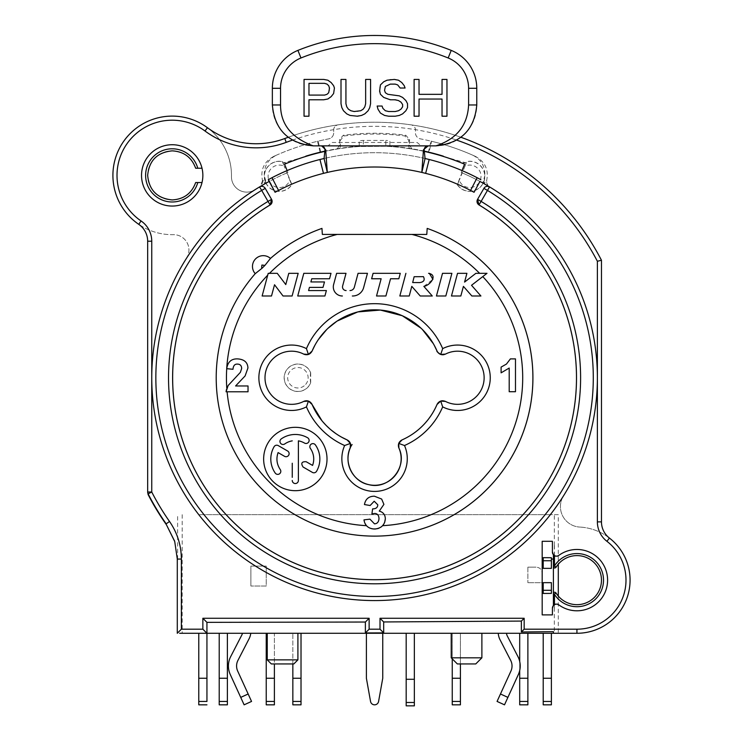 <?xml version="1.0" encoding="UTF-8"?>
<svg xmlns="http://www.w3.org/2000/svg" width="743" height="743" viewBox="0 0 743 743"><rect width="100%" height="100%" fill="white"/><g stroke="black" fill="none" stroke-linecap="round" stroke-linejoin="round"><path stroke-width="0.56" stroke-dasharray="3.71 2.79" d="M479.941 181.441L476.217 179.49A222.816 222.816 0 0 0 461.236 172.497L464.589 164.194L461.236 172.497A222.816 222.816 0 0 1 374.565 600.576A222.816 222.816 0 0 1 287.894 172.497A222.816 222.816 0 0 0 272.913 179.49L269.189 181.441M476.217 179.49L477.136 177.707A222.816 222.816 0 0 0 462.007 170.574L461.236 172.497L461.988 172.813A222.816 222.816 0 0 0 461.236 172.497L464.589 164.194L444.277 156.727L464.589 164.194A231.76 231.76 0 0 0 284.541 164.194L287.894 172.497A222.816 222.816 0 0 0 287.142 172.813L287.894 172.497L287.123 170.574A222.816 222.816 0 0 0 271.994 177.707L269.403 179.072M424.281 151.135A232.011 232.011 0 0 0 324.849 151.135M202.012 182.546A30.658 30.658 0 0 1 141.532 175.385A30.658 30.658 0 0 1 202.012 168.234A30.658 30.658 0 0 0 141.532 175.385A30.658 30.658 0 0 1 172.19 144.727A30.658 30.658 0 0 1 202.012 182.546A30.658 30.658 0 0 1 141.532 175.385A30.658 30.658 0 0 0 202.012 182.546L195.66 182.546A24.528 24.528 0 0 1 147.662 175.385A24.528 24.528 0 0 1 195.66 168.234L202.012 168.234M554.343 545.492L554.269 568.005A2.043 2.043 0 0 0 556.182 567.058A24.528 24.528 0 0 1 601.468 580.134A24.528 24.528 0 0 1 556.182 593.211A2.043 2.043 0 0 0 554.269 592.264L554.343 633.277L576.94 633.277A53.152 53.152 0 0 0 630.092 580.134A53.152 53.152 0 0 0 579.754 527.056A53.152 53.152 0 0 1 609.418 538.062A20.442 20.442 0 0 1 601.468 521.883L601.468 260.264A255.518 255.518 0 0 0 284.783 138.532A81.767 81.767 0 0 1 207.436 127.722A59.282 59.282 0 0 1 231.463 176.509A15.334 15.334 0 0 0 255.016 189.734A15.334 15.334 0 0 1 231.463 176.509A59.282 59.282 0 0 0 172.19 116.103A59.282 59.282 0 0 0 112.908 175.385A59.282 59.282 0 0 0 173.314 234.658A15.334 15.334 0 0 1 186.539 258.211A222.816 222.816 0 0 1 260.217 186.53L261.257 185.908L263.375 180.233L264.787 183.865A222.816 222.816 0 0 0 261.257 185.908M475.446 156.411L472.734 155.194A243.258 243.258 0 0 0 431.637 141.291L428.971 152.473L428.339 152.324L431.005 141.142A243.258 243.258 0 0 0 420.427 138.867A6.13 6.13 0 0 1 415.448 132.848L415.448 129.923A5.108 5.108 0 0 0 411.065 124.861A5.108 5.108 0 0 1 415.448 129.923L415.448 132.848A6.13 6.13 0 0 0 420.427 138.867A243.258 243.258 0 0 1 475.446 156.411C485.16 161.798 488.885 169.887 486.619 180.66L485.746 180.27L484.343 183.865A222.816 222.816 0 0 1 487.872 185.908L488.913 186.521A222.816 222.816 0 0 1 563.538 495.822A20.442 20.442 0 0 0 579.781 527.066A20.442 20.442 0 0 1 563.538 495.822A222.816 222.816 0 0 1 550.368 514.658A222.816 222.816 0 0 0 483.191 183.215A222.816 222.816 0 0 0 482.801 183.001L484.845 175.654A15.074 15.074 0 0 1 457.214 184.636L461.988 172.813M484.343 183.865L482.801 183.001M147.662 492.711L147.662 241.215A20.442 20.442 0 0 0 138.755 224.34A59.282 59.282 0 0 0 173.314 234.658A15.334 15.334 0 0 1 186.539 258.211A222.816 222.816 0 0 0 198.771 514.658L550.368 514.658L198.771 514.658A222.816 222.816 0 0 1 265.938 183.215A15.074 15.074 0 0 1 282.619 161.602L283.157 162.931L304.231 156.931A231.76 231.76 0 0 0 284.541 164.194L287.894 172.497L284.541 164.194L304.231 156.931M428.971 152.473C392.703 143.845 356.426 143.845 320.159 152.473L317.493 141.291A243.258 243.258 0 0 0 276.396 155.194L275.031 155.807L276.396 155.194C267.982 159.494 263.941 166.321 264.285 175.654L266.328 183.001L264.787 183.865M266.328 183.001A222.816 222.816 0 0 0 265.938 183.215A15.074 15.074 0 0 0 291.925 184.636L287.142 172.813M424.309 151.396A231.76 231.76 0 0 0 324.821 151.396M263.375 180.233L262.53 180.688C260.254 169.85 263.979 161.751 273.684 156.411A243.258 243.258 0 0 1 328.703 138.867A6.13 6.13 0 0 0 333.681 132.848L333.681 129.923A5.108 5.108 0 0 1 338.065 124.861A5.108 5.108 0 0 0 333.681 129.923L333.681 132.848A6.13 6.13 0 0 1 328.703 138.867A243.258 243.258 0 0 0 318.125 141.142L320.79 152.324A231.76 231.76 0 0 1 337.155 149.037L339.635 148.646A231.76 231.76 0 0 1 409.504 148.646L411.975 149.037A231.76 231.76 0 0 1 428.339 152.324M320.79 152.324L320.159 152.473M385.812 146.269L359.231 146.501L359.231 141.263L359.231 146.501L385.812 146.269L385.812 140.436L363.327 140.436A4.087 0.827 180 0 0 359.231 141.263M479.727 179.072L478.055 178.19M470.579 190.431A208.504 208.504 0 0 0 425.646 173.36M421.82 172.432A208.504 208.504 0 0 0 327.31 172.432M323.484 173.36A208.504 208.504 0 0 0 278.551 190.431M426.788 234.426L422.33 234.426M417.39 234.426L374.296 234.426M331.759 234.416L326.818 234.416M322.351 234.416L322.351 234.416A1797.057 1797.057 0 0 0 321.96 228.398M350.482 443.664L350.241 448.001A26.572 26.572 0 0 0 374.565 485.281A26.572 26.572 0 0 0 398.889 448.001L398.824 447.853M303.683 401.415L303.655 401.434A26.572 26.572 0 0 1 265 377.76A26.572 26.572 0 0 1 303.655 354.095L306.237 354.764M445.447 354.105L443.924 354.643M444.49 401.025L445.475 401.424A26.572 26.572 0 0 0 484.13 377.76A26.572 26.572 0 0 0 445.466 354.095M462.007 170.574A222.816 222.816 0 0 0 425.135 158.51M425.07 158.5A222.816 222.816 0 0 0 324.069 158.5A222.816 222.816 0 0 1 425.07 158.5M324.004 158.51A222.816 222.816 0 0 0 287.123 170.574M425.665 145.86L421.16 145.86L417.139 142.48L331.991 142.48L327.969 145.86L320.911 145.86M421.16 145.86L435.89 145.86A40.884 40.884 0 0 0 476.774 104.977L476.774 88.287A40.884 40.884 0 0 0 451.224 50.394A204.418 204.418 0 0 0 297.906 50.394A40.884 40.884 0 0 0 272.356 88.287L272.356 104.977A40.884 40.884 0 0 0 313.24 145.86L327.969 145.86M321.608 145.86L356.454 145.86M389.221 145.86L427.541 145.86M304.045 79.427L304.045 116.214L308.967 116.214L308.967 99.776L323.753 99.776L327.867 98.995L331.146 96.646L333.616 93.516L334.434 88.036L333.616 85.686L331.146 82.557L327.867 80.207L323.753 79.427L304.045 79.427M327.041 84.117L324.58 83.337L308.967 83.337L308.967 95.085L324.58 95.085L327.041 94.296L328.685 92.736L329.502 90.386L328.685 85.686L327.041 84.117M370.571 103.695L370.571 79.427L365.649 79.427L365.649 103.695L364.822 106.825L363.178 109.175L360.717 110.735L357.429 111.524L350.863 110.735L348.402 109.175L346.758 106.825L345.932 103.695L345.932 79.427L341.009 79.427L341.009 103.695L341.826 107.605L343.47 110.735L346.758 113.874L350.037 115.434L354.151 116.214L361.544 115.434L364.822 113.874L368.11 110.735L369.754 107.605L370.571 103.695M380.435 94.296L379.608 88.036L380.435 84.906L383.713 81.776L390.289 79.427L398.499 80.207L401.787 82.557L404.248 85.686L405.074 88.036L400.143 88.036L397.681 84.906L395.22 84.117L390.289 84.117L385.357 86.467L384.54 90.386L385.357 92.736L387.827 94.296L399.325 95.866L402.613 97.426L405.892 100.565L407.536 103.695L407.536 107.605L405.892 110.735L402.613 113.874L399.325 115.434L395.22 116.214L388.645 116.214L384.54 115.434L380.435 113.085L377.964 109.175L377.147 106.045L382.078 106.045L382.896 108.394L385.357 110.735L388.645 111.524L395.22 111.524L398.499 110.735L400.969 109.175L402.613 106.825L402.613 104.475L400.969 102.125L398.499 100.565L387.001 98.995L383.713 97.426L380.435 94.296M419.033 116.214L419.033 99.051L442.039 99.051L442.039 116.214L446.961 116.214L446.961 79.427L442.039 79.427L442.039 94.342L419.033 94.342L419.033 79.427L414.111 79.427L414.111 116.214L419.033 116.214M479.634 273.331L475.882 273.331L464.57 282.089L466.91 273.331L457.53 273.331L451.456 295.993L460.836 295.993L463.418 286.361L471.87 295.993L480.916 295.993L471.526 285.293L483.879 275.737M484.965 274.901L486.99 273.331M375.995 528.951L377.509 528.682M378.958 528.199L380.314 527.521M381.531 526.666L384.595 522.654M374.249 513.469L374.741 513.45C377.36 513.58 378.781 515.27 379.004 518.503C378.781 521.92 377.277 523.704 374.5 523.852L369.94 519.143L363.977 519.877L366.475 525.673L369.615 527.994M371.695 528.71L372.847 528.923M226.067 391.793L248.032 391.793L248.032 385.961L235.596 385.961L245.116 375.93L247.939 367.989C247.707 362.361 244.252 359.333 237.574 358.888M237.444 364.098C240.184 364.172 241.586 365.64 241.661 368.509L240.37 372.345L228.12 385.543L226.476 389.462M272.124 273.331L268.093 273.74M262.13 295.993L271.511 295.993L274.529 284.745L283.037 295.993L292.101 295.993L298.175 273.331L288.786 273.331L285.776 284.578L277.269 273.331L272.635 273.331M385.338 518.772C385.162 514.667 383.147 512.122 379.274 511.119L383.908 504.376L381.651 499.045L374.379 496.194C368.807 496.24 365.491 499.027 364.441 504.553L370.135 505.509L374.203 501.219L377.778 504.785C377.723 507.497 376.004 508.862 372.605 508.89L371.918 513.915M267.712 275.161L265.892 281.95M509.206 368.045L509.206 391.719L515.484 391.719L515.484 358.888L510.395 358.888L506.457 364.061L501.098 367.098L501.098 372.847M330.997 273.331L303.803 273.331L297.729 295.993L324.923 295.993L326.381 290.559L308.568 290.559L309.422 287.383L323.019 287.383L324.477 281.941L310.88 281.941L311.735 278.774L329.539 278.774L330.997 273.331M342.495 286.928L342.495 286.928A3.631 3.631 0 0 1 342.625 285.99L346.015 273.331L336.625 273.331M333.607 284.597L333.607 284.597A9.065 9.065 0 0 0 342.384 295.993L342.384 295.993M352.331 295.993L352.702 295.993A11.331 11.331 0 0 0 363.633 287.56L363.633 287.569M367.451 273.322L358.07 273.322M354.355 287.188L354.355 287.188A4.532 4.532 0 0 1 350.027 290.55L349.981 290.55M400.282 273.331L373.079 273.331L371.63 278.764L381.14 278.764L376.525 295.993L385.914 295.993L390.53 278.764L398.824 278.764L400.282 273.331M428.59 273.331L429.333 273.313M405.91 273.331L399.836 295.993L409.226 295.993L411.798 286.361L420.232 295.993L432.277 295.993M423.854 286.361L432.918 279.349M451.893 273.331L442.512 273.331L436.447 295.993L445.828 295.993L451.893 273.331M310.565 372.354A64.223 64.223 0 0 0 310.565 383.165L310.685 382.608A13.671 13.671 0 0 1 289.027 388.152A13.671 13.671 0 0 1 287.522 368.881A13.671 13.671 0 0 1 310.685 372.912L310.565 372.354A13.764 13.764 0 0 0 289.491 366.875A13.764 13.764 0 0 0 289.491 388.654A13.764 13.764 0 0 0 310.565 383.165M310.685 372.912L310.685 382.608M437.571 352.033L437.079 351.142M444.277 156.727L466 162.875L466.52 161.602A15.074 15.074 0 0 1 484.845 175.654C485.123 166.2 481.083 159.383 472.734 155.194L474.099 155.807M305.679 384.4A10.216 10.216 0 0 0 304.556 369.995A10.216 10.216 0 0 0 290.141 371.119A10.216 10.216 0 0 0 291.265 385.533A10.216 10.216 0 0 0 305.679 384.4M554.343 545.381L554.343 514.658L550.368 514.658L558.299 514.658L558.299 564.188M554.343 514.658L558.299 514.658M174.763 541.628L177.614 560.073L177.614 514.658M174.577 541.053L174.735 541.536M182.193 514.658L182.184 633.277L177.289 633.277M182.184 633.277L558.29 633.277L558.299 596.072M451.224 633.277L481.882 633.277M292.844 663.945L292.844 633.277L292.844 678.257L301.017 678.257L301.017 633.277L267.248 633.277L274.399 633.277L274.399 663.945M266.226 704.828L266.226 633.277L274.399 633.277L274.399 704.828M527.883 633.277L519.701 633.277L519.701 678.257L527.883 678.257L527.883 633.277M414.353 679.278L406.18 679.278L406.18 633.277L414.353 633.277L414.353 705.85M551.39 701.466L551.39 633.277L543.207 633.277L543.207 701.466L551.39 701.466L551.39 704.828M206.944 633.277L198.771 633.277L198.771 678.257L206.944 678.257L206.944 633.277M227.386 678.257L227.386 633.277L219.213 633.277L219.213 678.257L227.386 678.257L227.386 704.828M460.419 663.945L460.419 633.277L452.246 633.277L452.246 678.257L460.419 678.257L460.419 633.277L452.246 633.277L452.246 658.837M382.747 633.277L366.392 633.277L366.392 678.257L370.543 701.457A4.087 4.087 0 0 0 378.596 701.448L382.747 678.257L382.747 633.277M244.122 704.828L230.256 674.486A20.442 20.442 0 0 1 230.683 656.617L241.809 635.042A8.173 8.173 0 0 0 242.469 633.277L250.772 633.277A16.355 16.355 0 0 1 249.072 638.794L237.946 660.369A12.269 12.269 0 0 0 237.695 671.087L251.552 701.429M497.067 701.429L510.924 671.087A12.269 12.269 0 0 0 510.673 660.369L500.058 639.788A16.355 16.355 0 0 1 498.265 633.277L506.475 633.277A8.173 8.173 0 0 0 507.32 636.036L517.936 656.617A20.442 20.442 0 0 1 518.363 674.486L504.506 704.828M552.411 608.238L552.411 614.888L542.186 614.888L542.186 541.294L552.411 541.294L552.411 552.03M551.39 557.714L551.39 568.358L543.207 568.339L543.207 557.668M551.39 593.406L551.39 582.642M543.207 593.443L543.207 582.642M554.454 545.381L554.454 556.405L557.519 556.405A30.658 30.658 0 0 1 607.598 580.134A30.658 30.658 0 0 1 557.519 603.864L554.454 603.864L554.454 608.749M288.191 137.279A255.518 255.518 0 0 1 460.948 137.279M488.913 186.521C488.569 188.025 487.807 186.075 486.619 180.66M487.872 185.908L485.746 180.27M457.419 184.738L459.258 180.27A11.247 11.247 0 0 0 474.61 186.474A11.247 11.247 0 0 0 469.79 165.076A11.247 11.247 0 0 0 464.96 166.163L466.743 161.677A14.962 14.962 0 0 1 484.668 174.772A14.962 14.962 0 0 1 457.419 184.738L457.214 184.636M464.96 166.163L459.258 180.27M461.579 162.949L466 162.875M431.005 141.142L431.637 141.291M337.155 149.037L339.588 145.191L339.579 139.498L343.303 135.254A244.512 244.512 0 0 1 405.827 135.254L409.551 139.508L409.551 145.191L411.975 149.037M262.53 180.688L260.226 186.521M282.396 161.677L284.17 166.163A11.247 11.247 0 0 0 268.827 172.367A11.247 11.247 0 0 0 279.349 187.561A11.247 11.247 0 0 0 289.872 180.27L291.739 184.719A14.962 14.962 0 0 1 266.133 183.326A14.962 14.962 0 0 1 282.396 161.677L282.619 161.602M283.157 162.931L287.411 163.005M289.872 180.27L284.17 166.163M317.493 141.291L318.125 141.142M409.504 148.646L408.743 146.278L408.734 140.232L404.87 135.95A243.695 243.695 0 0 0 344.065 135.978L340.396 140.223L340.396 146.278L339.635 148.646M404.87 135.95L405.827 135.254M343.303 135.254L344.055 135.978M339.579 139.498L340.396 140.223M554.269 556.405L557.519 556.405A30.658 30.658 0 0 1 607.598 580.134A30.658 30.658 0 0 1 558.903 604.932A4.087 4.087 0 0 0 554.454 604.7L553.479 605.48M553.479 554.789L554.454 555.569A4.087 4.087 0 0 0 558.903 555.337A30.658 30.658 0 0 1 607.598 580.134A30.658 30.658 0 0 1 557.519 603.864L554.269 603.864M542.186 573.29L542.186 582.688L527.883 582.688L542.186 582.688L542.186 573.29C541.879 569.51 539.836 567.466 536.056 567.16C539.836 567.466 541.879 569.51 542.186 573.29M527.883 567.16L527.883 582.688L527.883 567.16L536.056 567.16L527.883 567.16M250.893 566.082L250.893 586.013L250.893 566.082L266.226 566.082L250.893 566.082M266.226 566.082L266.226 586.013L250.893 586.013L266.226 586.013L266.226 566.082M543.207 704.828L543.207 701.466M551.39 678.257L543.207 678.257M481.882 657.815L451.224 657.815M475.752 663.945L457.354 663.945M266.226 678.257L274.399 678.257M519.701 670.53L519.701 661.446M519.701 704.828L519.701 678.257M527.883 678.257L527.883 704.828M406.18 705.85L406.18 679.278M301.017 678.257L301.017 704.828M292.844 704.828L292.844 678.257M206.944 678.257L206.944 701.457L198.771 701.457L198.771 678.257M198.771 704.828L198.771 701.457M219.213 704.828L219.213 678.257M460.419 678.257L460.419 704.828M452.246 704.828L452.246 678.257M297.906 659.858L267.248 659.858M293.819 663.945L271.334 663.945M419.674 282.591A1734.617 1734.617 0 0 0 412.671 282.544L414.139 276.721L423.445 276.656C425.098 280.055 423.844 282.034 419.674 282.591M327.013 458.998A31.689 31.689 0 0 1 295.324 490.686A31.689 31.689 0 0 1 263.644 458.998A31.689 31.689 0 0 1 295.324 427.318A31.689 31.689 0 0 1 327.013 458.998M289.12 453.648A3.065 3.065 0 0 0 287.587 450.992L278.272 445.614A3.065 3.065 0 0 0 274.083 446.738A24.528 24.528 0 0 0 275.226 473.068A3.065 3.065 0 0 0 280.808 471.313A3.065 3.065 0 0 0 280.26 469.567L280.26 469.567M278.086 452.589L284.523 456.304M298.398 456.072L298.389 440.859A18.399 18.399 0 0 1 304.519 443.069A3.065 3.065 0 0 0 309.125 440.413A3.065 3.065 0 0 0 307.593 437.757A24.528 24.528 0 0 0 281.253 438.909A3.065 3.065 0 0 0 281.597 444.138A3.065 3.065 0 0 0 284.773 443.933A18.399 18.399 0 0 1 292.259 440.859M292.259 463.233L292.259 477.34M292.259 480.461A3.065 3.065 0 0 0 295.315 483.535A3.065 3.065 0 0 0 298.389 480.48L298.398 461.654M309.84 446.692A3.065 3.065 0 0 0 310.398 448.447A18.399 18.399 0 0 1 312.571 465.415L306.153 461.709C301.704 461.505 300.683 463.279 303.088 467.022L312.385 472.39A3.065 3.065 0 0 0 316.574 471.266A24.528 24.528 0 0 0 315.422 444.936L315.422 444.936M389.899 141.263L389.899 146.501L389.899 141.263A4.087 0.827 180 0 0 385.812 140.436M292.38 140.139A251.431 251.431 0 0 1 456.75 140.139M271.994 177.707L272.913 179.49M341.418 437.07L336.003 433.708M330.932 429.844L330.152 429.185M322.546 421.476L321.979 420.779M348.133 440.488L348.913 441.128M350.027 442.605L350.297 443.162M398.573 447.119L398.397 446.106M400.969 440.506L398.471 444.398M306.488 400.756L303.655 401.434M311.438 403.31L307.463 400.839M442.354 400.765L443.45 400.802M437.664 403.356L438.314 402.576M439.865 401.434L440.478 401.164M441.101 400.96L441.565 400.858M441.621 354.671L441.073 354.55M440.469 354.355L438.166 352.786M314.948 345.17L318.385 339.542M326.836 329.4L327.737 328.527M421.105 328.257L422.34 329.446M433.355 343.693L434.209 345.216M309.274 354.077L308.67 354.355M177.614 560.073L177.289 559.061M484.78 182.889L483.173 182.165M265.957 182.165L264.35 182.889M275.031 155.807L273.684 156.411M339.588 145.191L340.396 146.278M408.761 146.26L409.551 145.191M409.551 139.508L408.734 140.232M266.226 701.457L274.399 701.457M527.883 701.457L519.701 701.457M414.353 702.479L406.18 702.479M292.844 701.457L301.017 701.457M227.386 701.457L219.213 701.457M452.246 701.457L460.419 701.457M240.723 697.389L248.162 693.99M500.466 693.99L507.896 697.389M363.327 140.436L363.327 146.269"/><path stroke-width="1.11" d="M443.348 156.439L443.348 156.179A232.011 232.011 0 0 0 424.281 151.135M324.849 151.135A232.011 232.011 0 0 0 305.782 156.179L305.782 156.439M141.532 175.385A30.658 30.658 0 0 0 172.19 206.052A30.658 30.658 0 0 0 202.858 175.385A30.658 30.658 0 0 0 172.19 144.727A30.658 30.658 0 0 0 141.532 175.385M478.055 178.19L477.136 177.707L470.579 190.431L474.053 192.279A208.504 208.504 0 0 0 275.077 192.279L269.189 181.441A222.816 222.816 0 0 0 204.78 522.041A222.816 222.816 0 0 0 544.359 522.041A222.816 222.816 0 0 0 489.563 186.911A4.087 4.087 0 0 0 483.907 188.369A4.087 4.087 -158.2 0 1 489.563 186.911A222.816 222.816 0 0 0 479.941 181.441L474.053 192.279L479.941 181.441M324.821 151.396A231.76 231.76 0 0 0 284.541 164.194L287.123 170.574M462.007 170.574L464.589 164.194A231.76 231.76 0 0 0 424.309 151.396M480.582 179.537L479.727 179.072M270.155 204.929L271.566 199.356A4.087 4.087 150 0 1 270.136 204.901L270.155 204.929A201.929 201.929 0 0 0 220.745 508.574A201.929 201.929 0 0 0 528.394 508.574A201.929 201.929 0 0 0 478.984 204.929L477.554 199.384L483.907 188.369A4.087 4.087 -158.2 0 1 489.563 186.911A222.816 222.816 0 0 1 544.359 522.041A222.816 222.816 0 0 1 204.78 522.041A222.816 222.816 0 0 1 259.576 186.911A4.087 4.087 0 0 1 265.223 188.369L271.576 199.384M270.48 258.425A158.361 158.361 0 0 1 321.96 228.398L322.351 234.416L337.173 234.426L426.788 234.426L427.188 228.407A158.361 158.361 0 0 1 516.116 448.763A158.361 158.361 0 0 1 286.315 509.252A158.361 158.361 0 0 1 255.23 273.665A10.801 10.801 178.7 0 1 255.629 258.824A10.801 10.801 178.7 0 1 270.48 258.425L270.452 258.434A158.361 158.361 0 0 1 321.96 228.398M255.23 273.665L255.248 273.647A158.361 158.361 0 0 0 374.416 536.121A158.361 158.361 0 0 0 427.188 228.407L427.188 228.407A3778.554 3778.554 0 0 0 426.788 234.426M422.33 234.426L417.39 234.426M374.296 234.426L331.759 234.416M326.818 234.416L322.351 234.416M398.74 443.422L402.019 439.912C398.75 441.751 397.709 444.444 398.889 447.992L398.74 443.422L404.498 445.521A74.077 74.077 0 0 0 442.679 406.885A32.711 32.711 0 0 0 486.684 392.638A32.711 32.711 0 0 0 442.679 348.634A74.077 74.077 0 0 0 306.45 348.634A32.711 32.711 0 0 0 262.446 362.881A32.711 32.711 0 0 0 306.45 406.885A74.077 74.077 0 0 0 344.631 445.521L350.399 443.422L350.241 448.001C351.42 444.444 350.38 441.751 347.13 439.902L341.418 437.07M306.45 406.885L308.419 401.081L312.088 404.48A67.938 67.938 0 0 0 347.13 439.902L348.133 440.488M321.979 420.779L312.088 404.48C310.165 401.034 307.351 400.013 303.664 401.424L303.655 401.434A26.572 26.572 0 0 0 303.664 401.424M434.209 345.216L437.06 351.114A67.938 67.938 0 0 0 312.088 351.086C310.147 354.504 307.333 355.507 303.664 354.095A26.572 26.572 0 0 0 265 377.76A26.572 26.572 0 0 0 303.655 401.434L308.419 401.081M437.06 351.114C439.002 354.504 441.806 355.498 445.466 354.095L440.71 354.448C437.636 352.34 436.42 351.235 437.079 351.142A67.947 67.947 0 0 0 312.088 351.058L314.948 345.17M442.679 406.885L440.71 401.081L445.475 401.424C441.788 400.022 438.974 401.025 437.042 404.452L437.051 404.461A67.947 67.947 0 0 1 402.009 439.921A67.938 67.938 0 0 0 437.042 404.433M425.135 158.51A222.816 222.816 0 0 0 425.07 158.5L429.194 159.494A222.816 222.816 0 0 1 477.136 177.707L480.888 179.704M269.189 181.441L268.251 179.704L271.994 177.707A222.816 222.816 0 0 1 319.945 159.494L324.069 158.5A222.816 222.816 0 0 0 324.004 158.51M489.563 186.911L487.454 190.412A218.73 218.73 0 0 1 376.162 596.48A218.73 218.73 0 0 1 261.685 190.412L259.576 186.911A4.087 4.087 0 0 1 265.223 188.369L261.685 190.412L268.028 201.399A206.043 206.043 0 0 0 376.153 583.794A206.043 206.043 0 0 0 481.111 201.399L487.454 190.412L483.907 188.369L477.563 199.356L481.111 201.399L478.994 204.901A4.087 4.087 -150 0 1 477.563 199.356L477.554 199.384M265.223 188.369L271.566 199.356L268.028 201.399L270.136 204.901A201.957 201.957 0 0 0 376.125 579.707A201.957 201.957 0 0 0 478.994 204.901L478.984 204.929M268.446 179.592L275.077 192.279L278.551 190.431L271.994 177.707M269.403 179.072L268.743 179.434M324.069 158.5L324.951 150.197L325.666 149.77L327.31 172.432L324.069 158.5L327.31 172.432L323.484 173.36L319.945 159.494M429.194 159.494L425.646 173.36L421.829 172.432L423.464 149.77L424.188 150.197L425.07 158.5L421.82 172.432L425.07 158.5M425.665 145.86L428.219 145.86C425.535 146.185 424.188 147.634 424.188 150.197M324.951 150.197C324.96 147.653 323.614 146.204 320.911 145.86L321.589 145.86L320.911 145.86M356.454 145.86L389.221 145.86M423.464 149.77L428.219 145.86M451.224 50.394A204.418 204.418 0 0 0 297.906 50.394A40.884 40.884 0 0 0 272.356 88.296L272.356 104.977C274.622 129.672 288.256 143.306 313.24 145.86L435.89 145.86C460.883 143.297 474.508 129.672 476.774 104.977L476.774 88.287A40.884 40.884 0 0 0 451.224 50.394L448.159 57.973A32.711 32.711 0 0 1 468.601 88.287L476.774 88.287M313.24 145.86L313.24 145.86C291.47 137.836 280.566 124.211 280.538 104.977L280.538 88.296A32.711 32.711 0 0 1 300.98 57.973A196.236 196.236 0 0 1 448.159 57.973M476.774 104.977L468.601 104.977L468.601 88.287M468.601 104.977C467.588 125.409 456.685 139.034 435.89 145.86L435.89 145.86M304.045 116.214L304.045 79.427L323.753 79.427L327.867 80.207L331.146 82.557L333.616 85.686L334.434 88.036L333.616 93.516L331.146 96.646L327.867 98.995L323.753 99.776L308.967 99.776L308.967 116.214L304.045 116.214M370.571 79.427L370.571 103.695L369.754 107.605L368.11 110.735L364.822 113.874L361.544 115.434L357.429 116.214L350.037 115.434L346.758 113.874L343.47 110.735L341.826 107.605L341.009 103.695L341.009 79.427L345.932 79.427L345.932 103.695L346.758 106.825L348.402 109.175L350.863 110.735L354.151 111.524L360.717 110.735L363.178 109.175L364.822 106.825L365.649 103.695L365.649 79.427L370.571 79.427M379.608 91.166L380.435 94.296L383.713 97.426L390.289 99.776L395.22 99.776L398.499 100.565L400.969 102.125L402.613 104.475L402.613 106.825L400.969 109.175L398.499 110.735L395.22 111.524L388.645 111.524L385.357 110.735L382.896 108.394L382.078 106.045L377.147 106.045L377.964 109.175L380.435 113.085L384.54 115.434L388.645 116.214L395.22 116.214L399.325 115.434L402.613 113.874L405.892 110.735L407.536 107.605L407.536 103.695L405.892 100.565L402.613 97.426L399.325 95.866L387.827 94.296L385.357 92.736L384.54 90.386L385.357 86.467L390.289 84.117L395.22 84.117L397.681 84.906L400.143 88.036L405.074 88.036L404.248 85.686L401.787 82.557L398.499 80.207L394.394 79.427L387.001 80.207L383.713 81.776L380.435 84.906L379.608 91.166M419.033 116.214L419.033 99.051L442.039 99.051L442.039 116.214L446.961 116.214L446.961 79.427L442.039 79.427L442.039 94.342L419.033 94.342L419.033 79.427L414.111 79.427L414.111 116.214L419.033 116.214M324.58 83.337L327.041 84.117L328.685 85.686L329.502 88.036L328.685 92.736L327.041 94.296L324.58 95.085L308.967 95.085L308.967 83.337L324.58 83.337M321.608 145.86L325.666 149.77M255.248 273.647L262.205 268.112A156.996 156.996 0 0 1 264.917 265.4L270.452 258.434M486.99 273.331L471.526 285.293L480.916 295.993L471.87 295.993L463.418 286.361L460.836 295.993L451.456 295.993L457.53 273.331L466.91 273.331L464.57 282.089L475.882 273.331L486.99 273.331L479.634 273.331A148.136 148.136 0 0 0 411.966 234.426M483.879 275.737L484.965 274.901M372.847 528.923L375.995 528.951M377.509 528.682L378.958 528.199M380.964 527.093L381.531 526.666M369.615 527.994L371.695 528.71M226.476 389.462L226.067 391.793L227.098 391.793A148.136 148.136 0 0 0 366.475 525.673M337.173 234.426A148.136 148.136 0 0 0 269.505 273.331L268.204 273.331L267.712 275.161A148.136 148.136 0 0 0 226.708 368.686L232.986 369.28C233.265 365.695 234.751 363.968 237.444 364.098C234.751 363.968 233.265 365.695 232.986 369.28L226.726 368.658C227.748 361.934 231.361 358.674 237.574 358.888C231.352 358.674 227.739 361.934 226.726 368.677A148.136 148.136 0 0 0 226.81 388.357M262.13 295.993L271.511 295.993L274.529 284.745L283.037 295.993L292.101 295.993L298.175 273.331L288.786 273.331L285.776 284.578L277.269 273.331L268.204 273.331L262.13 295.993L265.892 281.95M272.635 273.331L272.124 273.331M384.595 522.654L385.338 518.772C384.809 525.032 381.215 528.449 374.546 529.025C368.407 528.7 364.887 525.645 363.977 519.877L369.94 519.143L374.5 523.852C377.277 523.704 378.781 521.92 379.004 518.503C378.781 515.27 377.36 513.58 374.741 513.45L371.918 513.915L374.741 513.45M371.918 513.915L372.605 508.89C376.004 508.862 377.723 507.497 377.778 504.785L374.203 501.219L370.135 505.509L364.441 504.553C365.491 499.027 368.807 496.24 374.379 496.194L381.651 499.045L383.908 504.376L379.274 511.119C383.147 512.122 385.162 514.667 385.338 518.772M237.444 364.098C240.184 364.172 241.586 365.64 241.661 368.509L240.37 372.345L228.12 385.543L226.067 391.793L248.032 391.793L248.032 385.961L235.596 385.961L245.116 375.93L247.939 367.989C247.707 362.361 244.252 359.333 237.574 358.888M501.098 372.847L501.098 367.098L506.457 364.061L510.395 358.888L515.484 358.888L515.484 391.719L509.206 391.719L509.206 368.045L501.098 372.847L509.206 368.045M309.283 287.912L308.744 289.919M336.625 273.331L333.607 284.597L336.625 273.331L346.015 273.331L342.616 285.999A3.631 3.631 0 0 0 346.127 290.55A3.631 3.631 0 0 1 342.495 286.928M363.643 287.56L367.451 273.322L363.643 287.56A11.331 11.331 0 0 1 352.702 295.993L352.331 295.993M358.07 273.322L354.355 287.188L358.07 273.322L367.451 273.322M350.027 290.55L349.981 290.55A4.532 4.532 0 0 0 354.355 287.188M428.59 273.331L428.572 273.331C438.379 274.984 429.956 285.544 423.854 286.361L432.277 295.993L423.854 286.361M432.918 279.349L429.333 273.313M263.644 458.998A31.689 31.689 0 0 0 295.324 490.686A31.689 31.689 0 0 0 327.013 458.998A31.689 31.689 0 0 0 295.324 427.318A31.689 31.689 0 0 0 263.644 458.998M311.438 403.31L312.106 404.471A67.947 67.947 0 0 0 347.111 439.912L350.399 443.422M306.45 348.634L308.419 354.448L303.664 354.095M308.419 354.448L312.088 351.058M442.679 348.634L440.71 354.448M445.475 401.434L445.466 401.424A26.572 26.572 0 0 0 484.13 377.76A26.572 26.572 0 0 0 445.475 354.095M440.71 401.081L437.042 404.471A67.947 67.947 0 0 1 402.019 439.921L400.969 440.506M398.889 448.001A26.572 26.572 0 0 1 374.565 485.281A26.572 26.572 0 0 1 350.241 448.001L350.25 447.992A26.572 26.572 0 0 0 374.565 485.281A26.572 26.572 0 0 0 398.889 448.001L398.889 448.001C408.241 466.678 389.1 490.111 368.937 484.687C351.439 481.613 342.021 459.146 352.108 444.509M148.117 494.587L148.117 493.872A4.087 4.087 0 0 1 147.662 492.015L148.117 494.587A254.812 254.812 0 0 0 166.386 524.679L174.577 541.053M166.386 524.679L174.763 541.628M558.29 633.277L554.343 633.277M169.525 521.484A250.4 250.4 0 0 1 151.748 492.015L151.748 241.215L147.662 241.215L147.662 492.015L151.748 492.015L148.117 493.872A254.487 254.487 0 0 0 166.172 523.834L169.525 521.484C177.317 532.796 181.273 545.325 181.376 559.061L177.289 559.061L177.289 633.277L181.376 629.191L202.858 629.191L206.935 633.277L576.94 633.277L576.94 629.191A49.057 49.057 0 0 0 606.92 541.303A24.528 24.528 0 0 1 597.381 521.883L597.381 261.257L601.468 260.264L601.468 521.883A20.442 20.442 0 0 0 609.418 538.062A53.152 53.152 0 0 1 576.94 633.277A53.152 53.152 0 0 0 609.418 538.062L606.92 541.303M198.771 678.257L198.771 701.457L206.944 701.448L206.944 678.257L198.771 678.257L198.771 633.277L206.944 633.277L179.592 633.277M481.882 633.277L451.224 633.277L451.224 657.815L481.882 657.815L481.882 633.277M266.226 678.257L266.226 704.828L274.399 704.828L274.399 678.257L266.226 678.257L266.226 633.277L267.248 633.277L267.248 659.858L297.906 659.858L297.906 633.277L267.248 633.277M527.883 678.257L519.701 678.257L519.701 704.828L527.883 704.828L527.883 633.277L519.701 633.277L519.701 661.446M406.18 679.278L406.18 633.277L414.353 633.277L414.353 679.278L406.18 679.278L406.18 705.85L414.353 705.85L414.353 679.278M551.39 633.277L543.207 633.277L543.207 704.828L551.39 704.828L551.39 633.277M301.017 678.257L292.844 678.257L292.844 704.828L301.017 704.828L301.017 633.277L297.906 633.277M227.386 633.277L219.213 633.277L219.213 678.257L227.386 678.257L227.386 633.277M382.747 633.277L366.392 633.277L366.392 678.257L370.543 701.457A4.087 4.087 0 0 0 378.568 701.568L382.747 678.257L382.747 633.277M240.723 697.389L230.256 674.486A20.442 20.442 0 0 1 230.683 656.617L241.809 635.042A8.173 8.173 0 0 0 242.469 633.277L250.772 633.277A16.355 16.355 0 0 1 249.072 638.794L237.946 660.369A12.269 12.269 0 0 0 237.695 671.087L251.552 701.429L244.122 704.828L240.723 697.389L248.162 693.99M507.896 697.389L518.363 674.486A20.442 20.442 0 0 0 517.936 656.617L507.32 636.036A8.173 8.173 0 0 1 506.475 633.277L498.265 633.277A16.355 16.355 0 0 0 500.058 639.788L510.673 660.369A12.269 12.269 0 0 1 510.924 671.087L497.067 701.429L504.506 704.828L507.896 697.389L500.466 693.99M552.411 552.03L552.411 541.294L542.186 541.294L542.186 614.888L552.411 614.888L552.411 608.238A4.087 4.087 0 0 1 558.903 604.932A30.658 30.658 0 0 0 607.598 580.134A30.658 30.658 0 0 0 558.903 555.337A4.087 4.087 0 0 1 552.411 552.03L553.405 554.705L554.454 555.569L554.454 565.971L556.182 567.058A2.043 2.043 0 0 1 553.489 567.773L553.479 554.789L554.454 555.569M369.132 629.191L365.38 632.943L365.38 622.03L369.132 618.278L369.132 629.191L380.007 629.191L383.685 632.878L365.38 632.943M383.685 632.878L383.685 621.956L521.372 621.074L521.372 631.987L553.405 631.661L553.405 633.277M206.944 678.257L206.935 622.355L365.38 622.03M552.411 608.238L553.405 605.564L553.405 554.705M542.186 559.061L543.207 559.061M551.39 559.061L553.405 559.061M543.207 590.304L543.207 582.67L551.39 582.642L551.39 590.304L543.207 590.304L543.207 593.443L551.39 593.406L551.39 590.304M380.007 629.191L380.007 618.278L383.685 621.956M521.372 621.074L524.168 618.278L524.168 629.191L576.94 629.191M521.372 631.987L524.168 629.191M553.433 633.277L553.405 631.661M553.405 605.564L553.489 592.496L554.269 592.264M554.269 568.005L553.489 567.773M558.299 564.188L558.299 596.072M147.662 241.215A20.442 20.442 0 0 0 138.755 224.34A59.282 59.282 0 0 1 169.45 116.168A59.282 59.282 0 0 1 207.436 127.722A81.767 81.767 0 0 0 284.783 138.532A255.518 255.518 0 0 1 288.191 137.279M460.948 137.279A255.518 255.518 0 0 1 601.468 260.264M554.454 604.7L553.479 605.48L554.454 604.7L554.454 594.298A26.572 26.572 0 0 0 600.205 592.979A26.572 26.572 0 0 0 576.94 553.563A26.572 26.572 0 0 0 554.454 565.971L553.479 565.971M543.207 568.358L543.207 557.668L551.39 557.714L551.39 568.358L543.207 568.358L551.39 568.358M553.489 592.496A2.043 2.043 0 0 1 556.182 593.211L553.479 594.298M556.182 593.211A24.528 24.528 0 0 0 601.468 580.134A24.528 24.528 0 0 0 556.182 567.058M543.207 678.257L551.39 678.257M206.935 622.355L202.858 618.278L369.132 618.278M451.224 657.815L457.354 663.945L475.752 663.945L481.882 657.815M274.399 663.945L274.399 678.257M519.701 678.257L519.701 670.53M292.844 678.257L292.844 663.945M198.771 701.457L198.771 704.828L206.944 704.828M219.213 678.257L219.213 704.828L227.386 704.828L227.386 678.257M452.246 678.257L452.246 704.828L460.419 704.828L460.419 678.257L452.246 678.257L452.246 658.837M460.419 663.945L460.419 678.257M267.248 659.858L271.334 663.945L293.819 663.945L297.906 659.858M308.568 290.559L326.381 290.559L324.923 295.993L297.729 295.993L303.803 273.331L330.997 273.331L329.539 278.774L311.735 278.774L310.88 281.941L324.477 281.941L323.019 287.383L309.422 287.383M342.384 295.993A9.065 9.065 0 0 1 333.607 284.597M373.079 273.331L400.282 273.331L398.824 278.764L390.53 278.764L385.914 295.993L376.525 295.993L381.14 278.764L371.63 278.764L373.079 273.331M432.277 295.993L420.232 295.993L411.798 286.361L409.226 295.993L399.836 295.993L405.91 273.331M419.674 282.591A1734.617 1734.617 0 0 0 412.671 282.544L414.139 276.721L423.445 276.656C425.098 280.055 423.844 282.034 419.674 282.591M442.512 273.331L451.893 273.331L445.828 295.993L436.447 295.993L442.512 273.331M280.26 469.567C276.749 464.264 276.024 458.607 278.086 452.589C276.024 458.607 276.749 464.264 280.26 469.567A3.065 3.065 0 0 1 278.662 474.238A3.065 3.065 0 0 1 275.235 473.068A24.528 24.528 0 0 1 274.083 446.738A3.065 3.065 0 0 1 278.272 445.614L287.587 450.992A3.065 3.065 0 0 1 287.587 456.304A3.065 3.065 0 0 1 284.523 456.304A3.065 3.065 0 0 0 289.12 453.648M292.259 477.34L292.259 463.233M298.398 461.654L298.398 456.072M315.422 444.936A3.065 3.065 0 0 0 309.84 446.692A3.065 3.065 0 0 1 315.422 444.936A24.528 24.528 0 0 1 316.574 471.266A3.065 3.065 0 0 1 312.385 472.39L303.088 467.022C300.683 463.279 301.704 461.505 306.153 461.709L312.571 465.415A18.399 18.399 0 0 0 310.398 448.447A3.065 3.065 0 0 1 309.84 446.692M284.523 456.304L278.086 452.589M292.259 440.859A18.399 18.399 0 0 0 284.773 443.933A3.065 3.065 0 0 1 279.953 441.416A3.065 3.065 0 0 1 281.253 438.909A24.528 24.528 0 0 1 307.593 437.757A3.065 3.065 0 0 1 307.593 443.069A3.065 3.065 0 0 1 304.519 443.069A18.399 18.399 0 0 0 298.389 440.859L298.389 480.47A3.065 3.065 0 0 1 295.324 483.535A3.065 3.065 0 0 1 292.259 480.461L292.259 480.461M202.012 182.546L195.66 182.546C191.648 193.459 183.827 199.254 172.19 199.923C157.284 198.446 149.102 190.273 147.662 175.385C149.111 160.497 157.293 152.315 172.19 150.857C183.837 151.526 191.657 157.321 195.66 168.234L202.012 168.234M197.787 168.234A26.572 26.572 0 0 0 145.619 175.385A26.572 26.572 0 0 0 197.787 182.546M151.748 241.215A24.528 24.528 0 0 0 141.059 220.959A55.196 55.196 0 0 1 169.636 120.255A55.196 55.196 0 0 1 205.012 131.009A85.854 85.854 0 0 0 286.222 142.359A251.431 251.431 0 0 1 292.38 140.139M456.75 140.139A251.431 251.431 0 0 1 597.381 261.257M297.906 50.394L300.98 57.973M272.356 88.296L280.538 88.296M280.538 104.977L272.356 104.977M262.205 268.112L261.62 267.517L261.917 265.047L264.917 265.4M482.774 276.591A148.136 148.136 0 0 1 382.599 525.682M344.631 445.521A32.711 32.711 0 0 0 361.377 488.643A32.711 32.711 0 0 0 404.498 445.521M336.003 433.708L330.932 429.844M330.152 429.185L326.261 425.544M326.242 425.525L322.546 421.476M350.761 445.187L350.761 445.735M350.677 446.571L350.51 447.286M348.913 441.128L349.489 441.779M349.554 441.862L350.027 442.605M350.297 443.162L350.482 443.664M398.824 447.853L398.573 447.119M398.397 446.106L398.471 444.398M306.274 400.756L304.686 401.016M307.463 400.839L306.488 400.756M442.698 400.756L445.076 401.248M437.051 404.461L437.664 403.356M438.314 402.576L439.865 401.434M440.478 401.164L441.101 400.96M441.565 400.858L442.354 400.765M443.924 354.643L442.986 354.764M442.531 354.764L441.621 354.671M441.073 354.55L440.469 354.355M438.166 352.786L437.571 352.033M318.385 339.542L326.836 329.4M327.737 328.527L336.904 321.208M337.099 321.078L357.792 311.921L380.351 310.063L402.269 315.719L421.105 328.257M422.34 329.446L433.355 343.693M312.079 351.086L309.274 354.077M308.67 354.355L305.317 354.662M304.398 354.411L303.841 354.188M181.376 559.061L181.376 629.191M177.289 559.061L174.735 541.526L177.289 559.061L177.289 633.277M174.429 540.56L174.726 541.526M202.858 629.191L202.858 618.278M380.007 618.278L524.168 618.278M597.381 521.883L601.468 521.883M286.222 142.359L284.783 138.532M207.436 127.722L205.012 131.009M138.755 224.34L141.059 220.959M543.207 560.733L551.39 560.733M551.39 701.466L543.207 701.466M543.207 582.67L551.39 582.67M274.399 701.457L266.226 701.457M519.701 701.457L527.883 701.457M406.18 702.479L414.353 702.479M301.017 701.457L292.844 701.457M219.213 701.457L227.386 701.457M460.419 701.457L452.246 701.457"/></g></svg>
